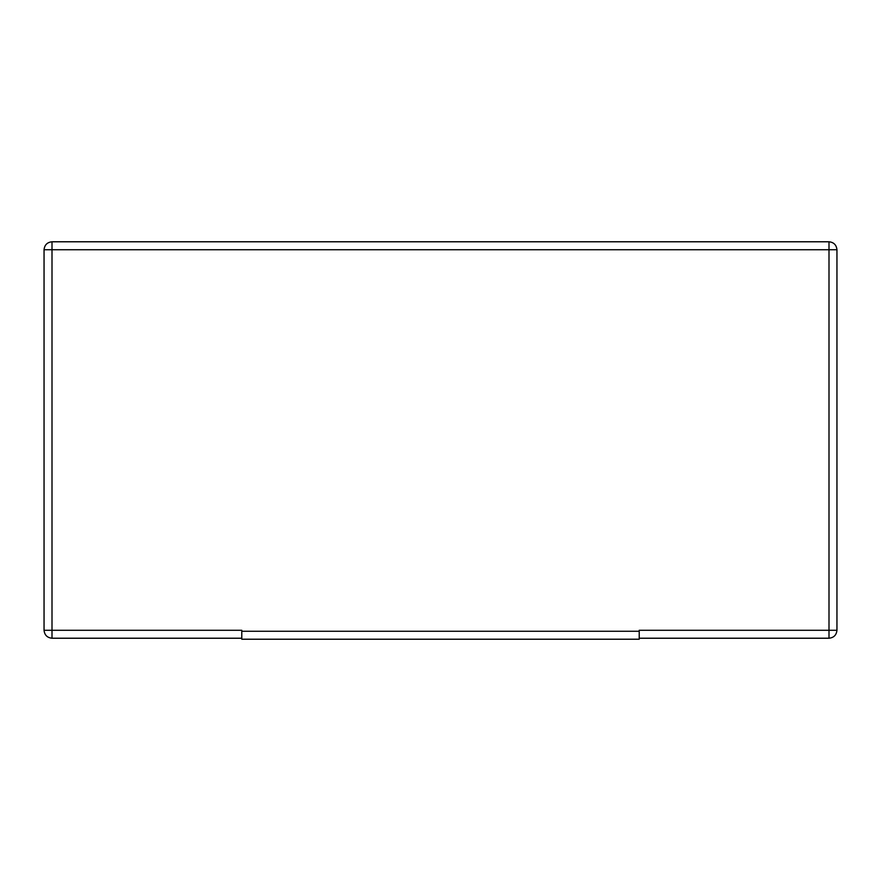 <?xml version="1.0" encoding="UTF-8"?>
<svg xmlns="http://www.w3.org/2000/svg" width="881" height="881" viewBox="0 0 881 881"><rect width="100%" height="100%" fill="white"/><g stroke="black" fill="none" stroke-linecap="round" stroke-linejoin="round"><path stroke-width="0.66" stroke-dasharray="4.41 3.3" d="M241.779 639.221L639.221 639.221L639.221 631.27L241.779 631.27L241.779 630.278L52.001 630.278L52.001 249.73L828.999 249.73L828.999 630.278L639.221 630.278L639.221 638.229L639.221 630.278L828.999 630.278L828.999 638.229L639.221 638.229L828.999 638.229L828.999 630.278L836.95 630.278L836.95 249.73L836.95 630.278C836.443 635.069 833.789 637.723 828.999 638.229C833.789 637.723 836.443 635.069 836.95 630.278L828.999 630.278L828.999 249.73L836.95 249.73L828.999 249.73L828.999 241.779L52.001 241.779L828.999 241.779C833.789 242.286 836.443 244.929 836.95 249.73C836.443 244.929 833.789 242.286 828.999 241.779L828.999 249.73L52.001 249.73L52.001 241.779L52.001 249.73L44.05 249.73L44.05 630.278L44.05 249.73C44.557 244.929 47.211 242.286 52.001 241.779C47.211 242.286 44.557 244.929 44.05 249.73L52.001 249.73L52.001 630.278L241.779 630.278L241.779 639.221L241.779 631.27L639.221 631.27L639.221 639.221L241.779 639.221M52.001 638.229L241.779 638.229L52.001 638.229L52.001 630.278L44.05 630.278L52.001 630.278L52.001 638.229C47.211 637.723 44.557 635.069 44.05 630.278C44.557 635.069 47.211 637.723 52.001 638.229M639.221 638.229L639.221 630.278L639.221 638.229M241.779 630.278L241.779 638.229L241.779 630.278"/><path stroke-width="1.32" d="M639.221 639.221L241.779 639.221L241.779 631.27L639.221 631.27L639.221 630.278L828.999 630.278L828.999 249.73L52.001 249.73L52.001 630.278L241.779 630.278L241.779 631.27L241.779 630.278L52.001 630.278L52.001 249.73L828.999 249.73L828.999 630.278L639.221 630.278L639.221 639.221L639.221 631.27L241.779 631.27L241.779 639.221L639.221 639.221M52.001 241.779L828.999 241.779C833.789 242.286 836.443 244.929 836.95 249.73L836.95 630.278C836.443 635.069 833.789 637.723 828.999 638.229L639.221 638.229L828.999 638.229L828.999 630.278L828.999 638.229C833.789 637.723 836.443 635.069 836.95 630.278L828.999 630.278L836.95 630.278L836.95 249.73L828.999 249.73L836.95 249.73C836.443 244.929 833.789 242.286 828.999 241.779L828.999 249.73L828.999 241.779L52.001 241.779L52.001 249.73L52.001 241.779C47.211 242.286 44.557 244.929 44.05 249.73C44.557 244.929 47.211 242.286 52.001 241.779M241.779 638.229L52.001 638.229C47.211 637.723 44.557 635.069 44.05 630.278L44.05 249.73L52.001 249.73L44.05 249.73L44.05 630.278L52.001 630.278L44.05 630.278C44.557 635.069 47.211 637.723 52.001 638.229L52.001 630.278L52.001 638.229L241.779 638.229"/></g></svg>
